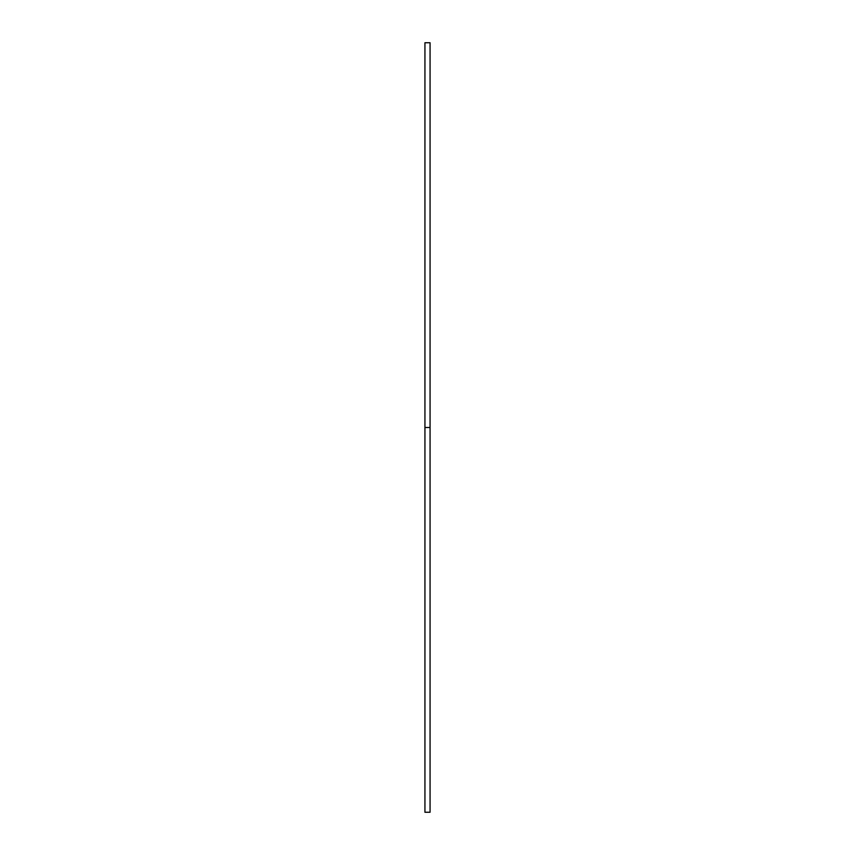<?xml version="1.0" encoding="UTF-8"?>
<svg xmlns="http://www.w3.org/2000/svg" width="855" height="855" viewBox="0 0 855 855"><rect width="100%" height="100%" fill="white"/><g stroke="black" fill="none" stroke-linecap="round" stroke-linejoin="round"><path stroke-width="1.28" d="M424.935 812.25L424.935 42.75L424.935 812.25L430.065 812.25L430.065 427.5L424.935 427.5L430.065 427.5L430.065 42.75L430.065 812.25M424.935 42.75L430.065 42.75"/></g></svg>
